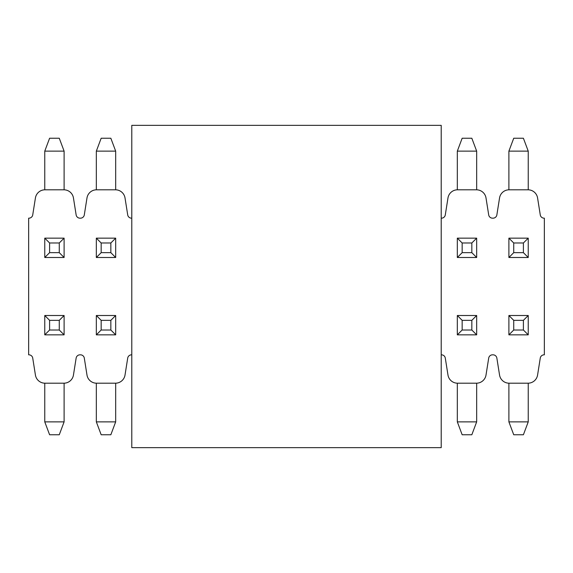 <?xml version="1.0" encoding="UTF-8"?>
<svg xmlns="http://www.w3.org/2000/svg" width="573" height="573" viewBox="0 0 573 573"><rect width="100%" height="100%" fill="white"/><g stroke="black" fill="none" stroke-linecap="round" stroke-linejoin="round"><path stroke-width="0.86" d="M441.21 354.837A3.868 3.868 0 0 1 445.293 358.096L447.979 375.036A9.669 9.669 0 0 0 457.526 383.194L476.464 383.194A9.669 9.669 0 0 0 486.011 375.036L488.697 358.096A3.868 3.868 0 0 1 492.78 354.837A3.868 3.868 0 0 1 496.863 358.096L499.549 375.036A9.669 9.669 0 0 0 509.096 383.194L528.034 383.194A9.669 9.669 0 0 0 537.581 375.036L540.267 358.096A3.868 3.868 0 0 1 544.221 354.83M544.35 354.83L544.35 218.17M544.221 218.17A3.868 3.868 0 0 1 540.267 214.904L537.581 197.964A9.669 9.669 0 0 0 528.034 189.806L509.096 189.806A9.669 9.669 0 0 0 499.549 197.964L496.863 214.904A3.868 3.868 0 0 1 492.78 218.163A3.868 3.868 0 0 1 488.697 214.904L486.011 197.964A9.669 9.669 0 0 0 476.464 189.806L457.526 189.806A9.669 9.669 0 0 0 447.979 197.964L445.293 214.904A3.868 3.868 0 0 1 441.21 218.163M131.79 218.163A3.868 3.868 0 0 1 127.707 214.904L125.021 197.964A9.669 9.669 0 0 0 115.474 189.806L96.536 189.806A9.669 9.669 0 0 0 86.989 197.964L84.303 214.904A3.868 3.868 0 0 1 80.22 218.163A3.868 3.868 0 0 1 76.137 214.904L73.451 197.964A9.669 9.669 0 0 0 63.904 189.806L44.966 189.806A9.669 9.669 0 0 0 35.419 197.964L32.733 214.904A3.868 3.868 0 0 1 28.779 218.17M28.65 218.17L28.65 354.83M28.779 354.83A3.868 3.868 0 0 1 32.733 358.096L35.419 375.036A9.669 9.669 0 0 0 44.966 383.194L63.904 383.194A9.669 9.669 0 0 0 73.451 375.036L76.137 358.096A3.868 3.868 0 0 1 80.22 354.837A3.868 3.868 0 0 1 84.303 358.096L86.989 375.036A9.669 9.669 0 0 0 96.536 383.194L115.474 383.194A9.669 9.669 0 0 0 125.021 375.036L127.707 358.096A3.868 3.868 0 0 1 131.79 354.837M499.549 375.036L498.288 367.078M509.096 383.194L528.034 383.194M537.581 375.036L538.842 367.078M537.581 197.964L538.842 205.922M498.288 205.922L499.549 197.964M509.096 189.806L528.034 189.806M486.011 197.964L487.272 205.922M446.718 205.922L447.979 197.964M457.526 189.806L476.464 189.806M125.021 197.964L126.282 205.922M85.728 205.922L86.989 197.964M96.536 189.806L115.474 189.806M73.451 197.964L74.712 205.922M44.966 189.806L63.904 189.806M35.419 197.964L34.158 205.922M35.419 375.036L34.158 367.078M73.451 375.036L74.712 367.078M44.966 383.194L63.904 383.194M86.989 375.036L85.728 367.078M96.536 383.194L115.474 383.194M125.021 375.036L126.282 367.078M447.979 375.036L446.718 367.078M457.526 383.194L476.464 383.194M486.011 375.036L487.272 367.078M131.79 447.656L131.79 125.344L441.21 125.344L441.21 447.656L131.79 447.656M523.4 330.012L523.4 320.343L513.73 320.343L513.73 330.012L523.4 330.012L528.234 334.847L528.234 315.508L523.4 320.343M513.73 330.012L508.896 334.847L528.234 334.847M528.234 315.508L508.896 315.508L513.73 320.343M528.234 383.194L528.234 421.871L508.896 421.871L508.896 383.194M508.896 334.847L508.896 315.508M528.234 421.871L523.4 434.764L513.73 434.764L508.896 421.871M471.83 330.012L471.83 320.343L462.16 320.343L462.16 330.012L471.83 330.012L476.664 334.847L476.664 315.508L471.83 320.343M462.16 330.012L457.326 334.847L476.664 334.847M476.664 315.508L457.326 315.508L462.16 320.343M476.664 383.194L476.664 421.871L457.326 421.871L457.326 383.194M457.326 334.847L457.326 315.508M476.664 421.871L471.83 434.764L462.16 434.764L457.326 421.871M110.84 330.012L110.84 320.343L101.17 320.343L101.17 330.012L110.84 330.012L115.674 334.847L115.674 315.508L110.84 320.343M101.17 330.012L96.336 334.847L115.674 334.847M115.674 315.508L96.336 315.508L101.17 320.343M115.674 383.194L115.674 421.871L96.336 421.871L96.336 383.194M96.336 334.847L96.336 315.508M115.674 421.871L110.84 434.764L101.17 434.764L96.336 421.871M59.27 330.012L59.27 320.343L49.6 320.343L49.6 330.012L59.27 330.012L64.104 334.847L64.104 315.508L59.27 320.343M49.6 330.012L44.766 334.847L64.104 334.847M64.104 315.508L44.766 315.508L49.6 320.343M64.104 383.194L64.104 421.871L44.766 421.871L44.766 383.194M44.766 334.847L44.766 315.508M64.104 421.871L59.27 434.764L49.6 434.764L44.766 421.871M513.73 242.988L513.73 252.657L523.4 252.657L523.4 242.988L513.73 242.988L508.896 238.153L508.896 257.492L513.73 252.657M523.4 242.988L528.234 238.153L508.896 238.153M508.896 257.492L528.234 257.492L523.4 252.657M508.896 189.806L508.896 151.129L528.234 151.129L528.234 189.806M528.234 238.153L528.234 257.492M508.896 151.129L513.73 138.236L523.4 138.236L528.234 151.129M462.16 242.988L462.16 252.657L471.83 252.657L471.83 242.988L462.16 242.988L457.326 238.153L457.326 257.492L462.16 252.657M471.83 242.988L476.664 238.153L457.326 238.153M457.326 257.492L476.664 257.492L471.83 252.657M457.326 189.806L457.326 151.129L476.664 151.129L476.664 189.806M476.664 238.153L476.664 257.492M457.326 151.129L462.16 138.236L471.83 138.236L476.664 151.129M101.17 242.988L101.17 252.657L110.84 252.657L110.84 242.988L101.17 242.988L96.336 238.153L96.336 257.492L101.17 252.657M110.84 242.988L115.674 238.153L96.336 238.153M96.336 257.492L115.674 257.492L110.84 252.657M96.336 189.806L96.336 151.129L115.674 151.129L115.674 189.806M115.674 238.153L115.674 257.492M96.336 151.129L101.17 138.236L110.84 138.236L115.674 151.129M49.6 242.988L49.6 252.657L59.27 252.657L59.27 242.988L49.6 242.988L44.766 238.153L44.766 257.492L49.6 252.657M59.27 242.988L64.104 238.153L44.766 238.153M44.766 257.492L64.104 257.492L59.27 252.657M44.766 189.806L44.766 151.129L64.104 151.129L64.104 189.806M64.104 238.153L64.104 257.492M44.766 151.129L49.6 138.236L59.27 138.236L64.104 151.129"/></g></svg>

